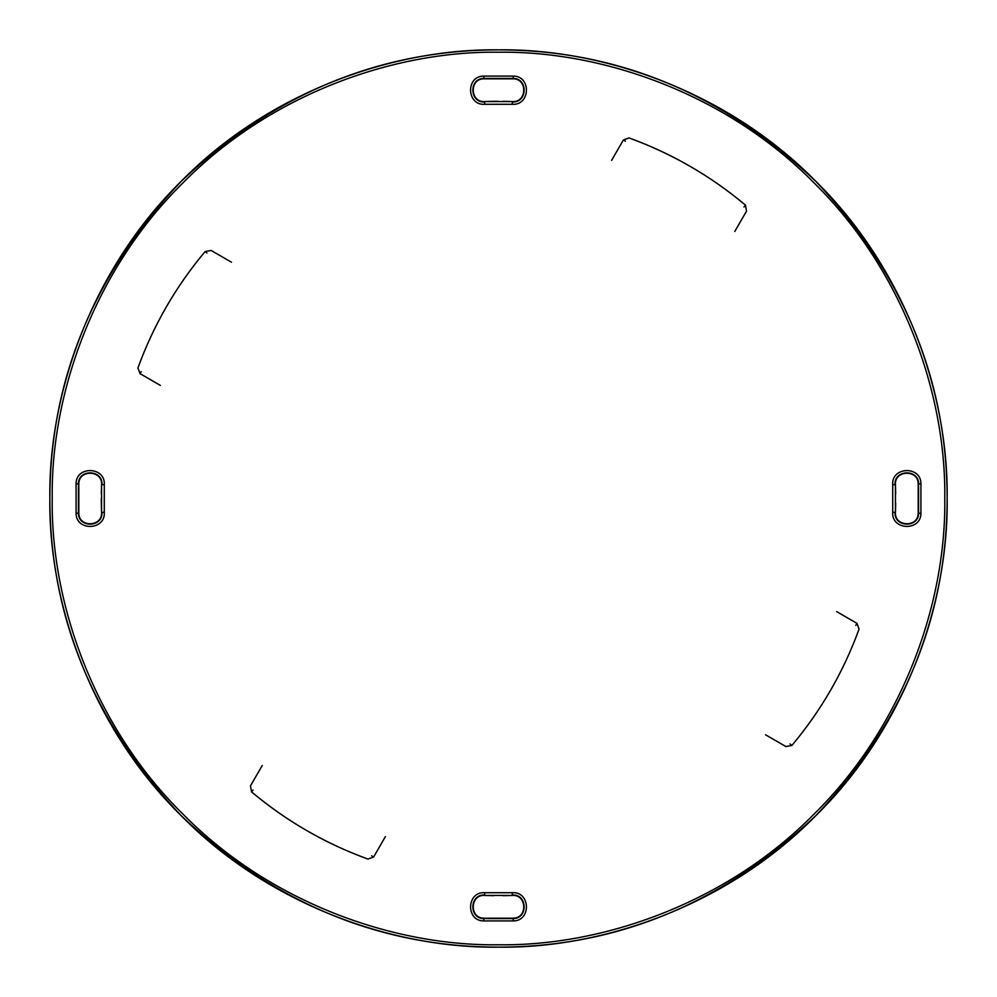 <?xml version="1.0" encoding="UTF-8"?>
<svg xmlns="http://www.w3.org/2000/svg" width="997" height="997" viewBox="0 0 997 997"><rect width="100%" height="100%" fill="white"/><g stroke="black" fill="none" stroke-linecap="round" stroke-linejoin="round"><path stroke-width="1.5" d="M493.777 895.667L484.642 895.443C469.998 894.309 469.163 918.299 483.844 918.187L513.156 918.187C527.837 918.299 527.002 894.309 512.358 895.443L503.223 895.667M895.667 503.223L895.443 512.358C894.309 527.002 918.299 527.837 918.187 513.156L918.187 483.844C918.299 469.163 894.309 469.998 895.443 484.642L895.667 493.777M101.308 498.5L101.333 503.223L101.308 498.5M498.5 101.308L493.777 101.333L498.5 101.308M947.15 498.5C948.596 603.708 904.977 728.047 815.745 815.745C728.047 904.977 603.708 948.596 498.5 947.15C393.292 948.596 268.953 904.977 181.255 815.745C92.023 728.047 48.404 603.708 49.85 498.5C48.404 393.292 92.023 268.953 181.255 181.255C268.953 92.023 393.292 48.404 498.5 49.85C603.708 48.404 728.047 92.023 815.745 181.255C904.977 268.953 948.596 393.292 947.15 498.5C947.013 379.67 903.207 273.913 815.745 181.255C723.074 93.793 617.33 49.987 498.5 49.85C379.67 49.987 273.926 93.793 181.255 181.255C93.793 273.913 49.987 379.67 49.85 498.5C49.987 617.33 93.793 723.087 181.255 815.745C273.926 903.207 379.67 947.013 498.5 947.15C617.33 947.013 723.074 903.207 815.745 815.745C903.207 723.087 947.013 617.33 947.15 498.5M611.61 160.367L623.362 140.016L629.057 137.935C671.816 153.488 710.624 175.896 745.482 205.145L743.961 206.952M745.482 205.145L746.529 211.127L734.777 231.478M623.362 140.016L625.406 141.2M836.633 611.61L856.984 623.362L855.8 625.406M856.984 623.362L859.065 629.057C843.512 671.816 821.104 710.624 791.855 745.482L785.873 746.529L765.522 734.777M790.048 743.961L791.855 745.482M206.952 253.039L205.145 251.518L211.127 250.471L231.478 262.223M141.2 371.594L140.016 373.638L137.935 367.943C153.488 325.184 175.896 286.376 205.145 251.518M160.367 385.39L140.016 373.638M385.39 836.633L373.638 856.984L367.943 859.065C325.184 843.512 286.376 821.104 251.518 791.855L250.471 785.873L262.223 765.522M371.594 855.8L373.638 856.984M253.039 790.048L251.518 791.855M503.223 101.333L512.358 101.557C527.002 102.691 527.837 78.701 513.156 78.813L483.844 78.813C469.163 78.701 469.998 102.691 484.642 101.557L493.777 101.333M101.333 493.777L101.557 484.642C102.691 469.998 78.701 469.163 78.813 483.844L78.813 513.156C78.701 527.837 102.691 527.002 101.557 512.358L101.333 503.223M944.782 498.5C946.228 393.852 902.846 270.162 814.075 182.925C726.838 94.154 603.148 50.772 498.5 52.218C393.852 50.772 270.162 94.154 182.925 182.925C94.154 270.162 50.772 393.852 52.218 498.5C50.772 603.148 94.154 726.838 182.925 814.075C270.162 902.846 393.852 946.228 498.5 944.782C603.148 946.228 726.838 902.846 814.075 814.075C902.846 726.838 946.228 603.148 944.782 498.5M892.714 484.729C891.306 466.584 921.054 465.537 920.916 483.744L920.916 513.256C921.054 531.463 891.306 530.416 892.714 512.271L892.714 484.729L895.069 484.654C893.898 469.537 918.673 468.665 918.561 483.832L918.561 513.168C918.673 528.335 893.898 527.463 895.069 512.346L892.714 512.271M512.271 892.714C530.416 891.306 531.463 921.054 513.256 920.916L483.744 920.916C465.537 921.054 466.584 891.306 484.729 892.714L512.271 892.714L512.346 895.069C527.463 893.898 528.335 918.673 513.168 918.561L483.832 918.561C468.665 918.673 469.537 893.898 484.654 895.069L484.729 892.714M104.286 512.271C105.694 530.416 75.946 531.463 76.084 513.256L76.084 483.744C75.946 465.537 105.694 466.584 104.286 484.729L104.286 512.271L101.931 512.346C103.102 527.463 78.327 528.335 78.439 513.168L78.439 483.832C78.327 468.665 103.102 469.537 101.931 484.654L104.286 484.729M484.729 104.286C466.584 105.694 465.537 75.946 483.744 76.084L513.256 76.084C531.463 75.946 530.416 105.694 512.271 104.286L484.729 104.286L484.654 101.931C469.537 103.102 468.665 78.327 483.832 78.439L513.168 78.439C528.335 78.327 527.463 103.102 512.346 101.931L512.271 104.286M483.744 76.084L483.844 78.813M513.256 76.084L513.156 78.813M484.642 101.557L512.358 101.557M76.084 513.256L78.813 513.156M76.084 483.744L78.813 483.844M101.557 512.358L101.557 484.642M513.256 920.916L513.156 918.187M483.744 920.916L483.844 918.187M512.358 895.443L484.642 895.443M920.916 483.744L918.187 483.844M920.916 513.256L918.187 513.156M895.443 484.642L895.443 512.358"/></g></svg>
